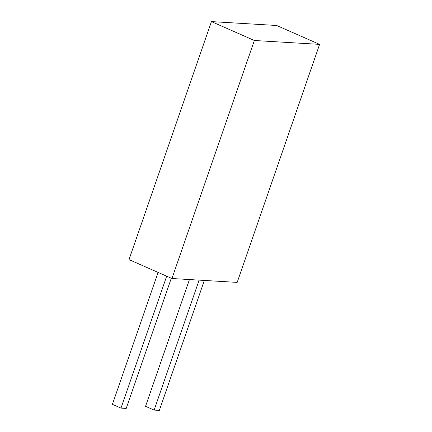 <?xml version="1.0" encoding="UTF-8"?>
<svg xmlns="http://www.w3.org/2000/svg" width="432" height="432" viewBox="0 0 432 432"><rect width="100%" height="100%" fill="white"/><g stroke="black" fill="none" stroke-linecap="round" stroke-linejoin="round"><path stroke-width="0.65" d="M211.437 21.6L129.017 259.616L171.936 278.51L254.356 40.489L319.599 44.377L276.674 25.488L211.437 21.6L254.356 40.489M171.936 278.51L237.179 282.393L319.599 44.377M189.437 279.553L145.546 406.312L154.127 410.087L159.349 410.4L204.352 280.438M199.13 280.13L154.127 410.087M158.085 272.414L112.401 404.336L120.987 408.116L126.209 408.424L171.293 278.224M166.671 276.188L120.987 408.116"/></g></svg>
